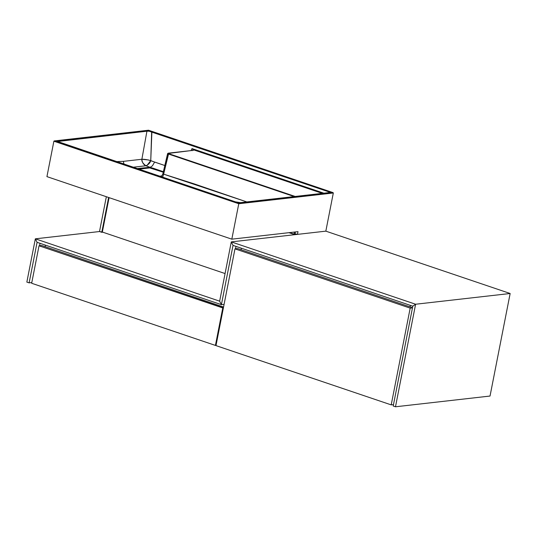 <?xml version="1.0" encoding="UTF-8"?>
<svg xmlns="http://www.w3.org/2000/svg" width="537" height="537" viewBox="0 0 537 537"><rect width="100%" height="100%" fill="white"/><g stroke="black" fill="none" stroke-linecap="round" stroke-linejoin="round"><path stroke-width="0.81" d="M241.079 249.745L241.382 248.215L241.079 249.745M410.342 305.365L410.04 306.896L410.342 305.365M233.024 245.389L221.398 304.667L224.083 304.358L221.398 304.667L219.653 301.17L231.286 241.892L297.673 234.354L231.286 241.892L233.024 245.389L221.398 304.667L37.08 242.321L35.341 238.824L26.85 282.093L29.126 282.858L26.85 282.093L35.341 238.824L99.506 231.534L106.339 196.723L99.506 231.534L35.341 238.824L37.08 242.321L35.341 238.824L219.653 301.17L231.286 241.892L297.673 234.354L231.286 241.892L415.604 304.237L395.487 406.784L490.033 396.044L510.15 293.497L415.604 304.237L412.792 306.197L393.212 406.012L412.792 306.197L233.024 245.389L231.286 241.892L415.604 304.237L412.792 306.197L415.604 304.237L412.792 306.197L233.024 245.389L231.286 241.892L233.024 245.389M219.653 301.17L221.398 304.667L224.083 304.358L221.398 304.667L219.653 301.17L221.398 304.667L37.08 242.321L29.126 282.858L37.08 242.321L35.341 238.824L219.653 301.17M395.487 406.784L393.212 406.012L395.487 406.784L415.604 304.237L510.15 293.497L415.604 304.237L510.15 293.497L325.831 231.152L297.471 234.374L298.001 231.648L231.823 239.166L46.934 176.626L53.888 141.197L46.934 176.626L231.823 239.166L238.77 203.738L231.823 239.166L298.001 231.648L297.471 234.374L325.831 231.152L333.316 192.998L325.831 231.152L510.15 293.497L490.033 396.044L395.487 406.784M45.135 246.678L45.437 245.147L45.135 246.678M31.811 282.556L29.126 282.858L31.811 282.556M101.782 232.306L108.615 197.495L101.782 232.306L99.506 231.534L35.341 238.824L99.506 231.534L102.789 232.192L101.782 232.306M288.96 232.675L294.853 234.669L288.96 232.675M296.464 234.488L295.041 234.011L297.471 234.374A1.772 0.362 11.1 0 0 295.041 234.011L295.444 231.937L295.041 234.011L294.034 234.125L296.464 234.488M102.339 232.038L109.085 197.65L102.339 232.038L225.077 273.555L102.339 232.038M234.971 248.859L215.988 345.613L234.971 248.859L410.187 308.131L391.204 404.878L215.988 345.613L391.204 404.878L410.187 308.131L412.463 307.869L410.187 308.131L234.971 248.859L237.582 248.564L234.971 248.859M393.487 404.623L391.204 404.878L393.487 404.623M412.497 307.728L237.582 248.564L412.497 307.728M39.02 245.792L31.67 283.267L39.02 245.792L222.768 307.949L215.418 345.419L31.67 283.267L215.418 345.419L222.768 307.949L223.392 307.876L39.02 245.792L41.638 245.496L39.02 245.792M216.042 345.351L215.418 345.419L216.042 345.351M223.56 307.03L41.638 245.496L223.56 307.03M40.033 243.315L39.557 245.731L40.033 243.315M235.978 246.389L235.501 248.799L235.978 246.389M159.576 176.19L162.02 175.914L159.576 176.19M163.241 172.209L149.763 167.92L163.241 172.209M149.763 167.92L138.808 169.168L149.763 167.92M149.91 167.262L163.362 171.699L152.414 167.994L152.139 168.457L163.268 172.115L150.91 167.598A3.195 0.658 11.1 0 0 149.165 167.349L149.91 167.262L145.97 165.765L133.082 167.229L145.97 165.765L149.91 167.262L151.212 166.785L149.91 167.262M57.405 141.5L58.392 141.271L58.164 140.922C56.62 141.07 56.915 141.5 59.057 142.198L235.582 202.093L240.321 202.805L331.329 192.347L151.897 131.652L146.695 130.867L57.15 141.345L235.434 201.858L240.643 202.65L331.329 192.347L149.044 130.9L58.164 140.922L58.58 142.023L58.392 141.271L146.923 131.209L141.875 159.261L148.621 159.992L164.812 165.517L154.622 162.073L152.528 165.671L151.212 166.785L152.528 165.671L154.622 162.073L150.749 160.597L151.656 131.927L330.483 192.421L149.058 131.189L146.923 131.209L141.875 159.261L123.456 161.348L116.113 161.63M54.244 140.929L53.888 141.197L238.77 203.738L333.316 192.998L332.994 192.602L238.757 203.275L54.438 140.929L148.581 130.236L332.9 192.582L238.757 203.275L54.244 140.929L53.888 141.197L238.77 203.738L238.757 203.275L238.77 203.738L333.316 192.998L333.081 192.635M323.818 193.172L192.004 148.588L191.031 150.568L192.004 148.588L323.818 193.172M168.625 153.649L295.115 196.435L168.625 153.649L163.631 174.156L194.548 184.003L246.798 201.925L163.631 174.156L168.363 154.005L167.651 153.629L167.947 153.407L168.363 154.005L294.128 196.549L168.363 154.005L168.625 153.649L168.074 153.24L168.625 153.649M167.947 153.407L192.669 150.407L193.79 149.91L322.234 193.354L193.79 149.91L192.796 150.394L168.182 153.166M137.089 168.584L149.165 167.349L137.089 168.584M192.038 148.601L193.407 150.118L192.004 148.588L193.79 149.91L192.058 148.615M162.859 174.028L163.631 174.156L162.859 174.028M146.997 165.443L150.749 160.597L151.897 131.652L146.695 130.867L146.923 131.209L57.399 141.52L235.481 201.865C238.16 202.65 239.844 202.905 240.536 202.637L330.893 192.434M193.454 150.226L193.79 149.91A0.356 0.336 139.5 0 0 193.407 150.118M116.475 161.61L123.456 161.348L123.544 162.422L123.456 161.348L141.875 159.261C144.285 159.187 147.245 159.637 150.749 160.597C150.219 162.765 148.628 164.49 145.97 165.765C142.889 163.55 141.526 161.382 141.875 159.261C142.11 162.463 143.473 164.631 145.97 165.765M123.544 162.422L123.993 164.154L123.544 162.422M163.631 174.156L162.637 177.223L163.631 174.156L163.154 173.813M151.85 168.262L150.81 168.007L151.85 168.262M149.252 167.779A2.839 0.584 -168.9 0 1 150.81 168.007L150.91 167.598L150.81 168.007A2.839 0.584 -168.9 0 0 149.252 167.779L149.165 167.349L149.252 167.779L148.212 168.094L148.064 167.336L148.272 167.772L149.252 167.779M138.103 168.927L148.272 167.772L138.103 168.927M192.669 150.407L192.32 150.642L192.669 150.407M54.344 140.922L148.501 130.249M148.581 130.236L332.994 192.602L148.581 130.236M148.541 130.216L54.257 140.929M289.557 232.608L294.034 234.125L294.437 232.051L294.034 234.125L289.557 232.608M161.355 176.794L162.832 173.975L167.625 153.542L193.441 150.286"/></g></svg>
